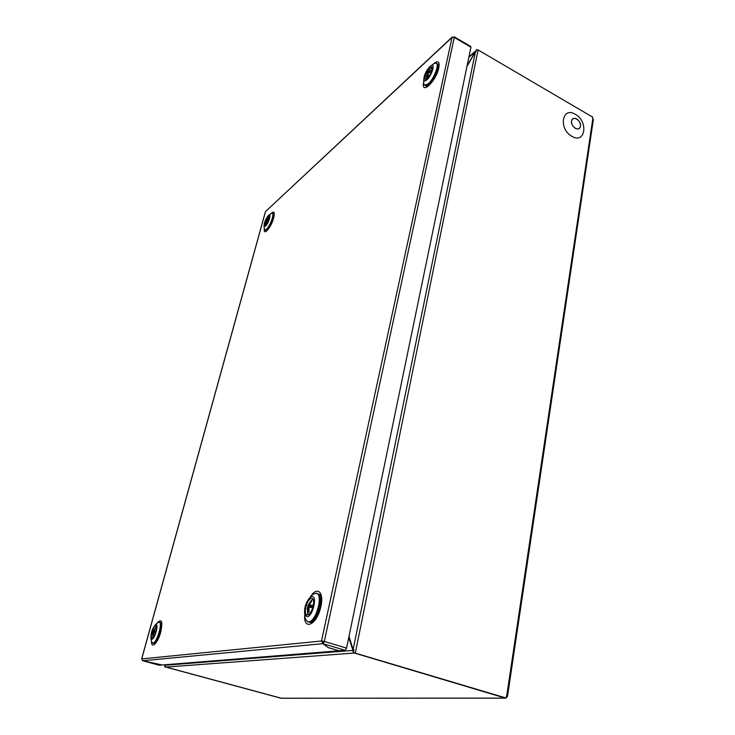 <?xml version="1.0" encoding="UTF-8"?>
<svg xmlns="http://www.w3.org/2000/svg" width="735" height="735" viewBox="0 0 735 735"><rect width="100%" height="100%" fill="white"/><g stroke="black" fill="none" stroke-linecap="round" stroke-linejoin="round"><path stroke-width="1.1" d="M431.987 70.248L429.001 71.35L429.516 69.715L426.447 75.246M426.245 79.297L426.144 78.535M426.116 77L426.897 74.428L427.43 77.313L428.413 76.431L428.137 73.766L428.68 72.802L431.509 71.727M431.583 68.281L432.272 67.951M429.001 71.35L430.26 72.067M427.752 72.021L428.9 72.664M429.626 72.315L429.745 71.773M427.219 72.985L428.239 73.564M426.897 74.428L428.193 75.163M427.164 74.658L428.202 75.246M429.626 67.749C425.593 72.701 424.086 76.596 425.124 79.444L427.21 78.59C431.224 73.73 432.75 69.825 431.785 66.894L429.626 67.749M429.892 66.545C426.043 70.872 423.994 75.255 423.764 79.674C424.067 81.319 425.124 81.364 426.934 79.812C431.767 75.714 435.561 63.155 431.252 65.571L429.892 66.545M423.727 81.521L423.691 83.551L424.564 85.242L428.239 83.799C433.825 79.114 439.53 64.487 436.268 63.247L434.403 63.385L432.722 64.551M424.564 85.242L426.383 85.683L428.863 84.148C433.641 80.106 439.043 68.061 437.619 64.597L436.268 63.247M313.349 605.328L310.005 605.199L309.793 604.363L311.53 601.322L310.537 601.487L307.809 605.732L307.947 606.596L308.902 606.439L308.525 607.937M307.947 606.596L307.662 607.698M308.351 614.616L307.395 612.356M307.212 608.396L307.699 607.68L308.167 612.2L309.141 612.044L308.902 608.359L309.518 607.386L312.816 607.523M310.978 600.761L313.046 599.448M310.005 605.199L313.266 605.732M310.537 601.487L311.236 601.708M308.801 604.528L309.904 604.868M308.195 605.493L310.418 606.191L310.877 605.475M312.55 607.496L310.418 606.191L308.902 606.439L310.556 607.376M307.699 607.68L309.049 608.102M307.91 608.525L308.875 608.819M313.092 606.504L312.237 605.897M311.291 598.455C307.037 598.795 302.995 614.138 307 614.827L307.634 614.855C311.833 614.653 315.949 599.356 312.053 598.51L311.291 598.455M311.695 596.627L310.06 597.463C305.769 602.342 303.996 608.038 304.759 614.543L307.221 616.711C313 616.334 317.704 595.019 311.695 596.627M309.959 597.601C316.592 585.62 324.411 591.482 320.855 606.531C317.143 624.998 303.132 631.438 304.749 614.488L305.236 618.723L307.625 621.792L308.764 621.874C316.215 621.608 323.437 594.468 316.473 593.173L312.798 594.321L310.032 597.491M307.625 621.792L310.905 621.672C316.914 619.091 322.582 600.614 319.1 595.13L316.473 593.173M312.761 620.285L316.298 617.676M321.296 601.45L319.835 597.298M313.496 621.305L311.704 622.536L307.993 621.902M152.715 633.065L152.99 636.023M152.825 635.977L153.349 635.904L153.652 632.523L155.526 632.642M156.114 627.056L153.091 631.117L153.257 632.835M155.976 631.043L154.093 630.924L155.434 628.039L153.091 631.117M152.705 632.679L153.431 632.881M152.733 633.304L153.229 633.451M154.093 630.924L155.893 631.402M153.541 630.382L154.065 630.529M153.146 631.08L155.076 631.2M153.56 631.778L154.065 631.696L153.817 632.523M155.701 632.063L154.065 631.696L155.563 632.532M265.748 225.25C268.514 221.529 269.635 218.46 269.111 216.053L268.174 216.439C265.39 220.206 264.278 223.275 264.848 225.627L265.748 225.25L265.895 221.713L266.125 224.083L266.934 220.766L268.67 220.215M265.473 226.242C268.394 223.807 271.656 213.435 269.001 215.043L268.44 215.456C265.611 219.021 264.141 222.604 264.03 226.196L265.473 226.242M264.26 228.355L264.83 229.963L266.419 229.32C269.984 226.408 274.596 213.756 272.308 213.187L270.737 213.802M264.83 229.963L266.934 229.559C270.103 226.959 274.486 215.952 273.2 213.848L272.308 213.187M152.219 637.943C154.469 637.907 157.924 626.284 155.783 625.963L155.517 625.954C153.248 626.064 149.821 637.695 151.998 637.934L152.219 637.943M151.851 639.294C154.828 639.193 159.082 623.666 155.884 624.612L155.315 624.888C152.099 628.939 150.647 633.506 150.969 638.596L151.851 639.294M151.382 640.654L151.649 642.022L152.917 643.033C156.886 643.024 162.959 622.462 159.146 622.03L156.84 623.399M152.512 643.015L154.001 643.061C157.621 641.784 162.701 625.65 160.414 622.756L159.146 622.03M571.554 121.045C572.28 118.372 574.007 117.674 576.745 118.96C579.391 120.806 580.632 123.214 580.466 126.209C579.759 128.891 578.041 129.599 575.284 128.322C572.62 126.475 571.38 124.05 571.554 121.045C572.317 114.945 581.587 120.347 580.448 126.2C579.759 132.328 570.415 126.953 571.573 121.054M571.904 136.315C558.251 129.048 562.054 105.932 575.349 114.348C588.717 121.523 585.299 144.464 571.904 136.315M348.739 637.622L352.975 650.411L353.728 650.64M165.88 667.04L165.044 666.103L165.393 664.725M466.945 66.472L475.407 51.854L353.112 649.556L348.987 636.418M506.351 696.422L507.462 696.523L506.415 696.036L506.112 698.02L505.046 698.02L354.215 652.992L353.342 652.551L353.921 649.694L353.112 649.556L353.902 649.786M505.349 698.158L281.404 698.25L165.991 667.077L354.399 653.038L505.992 698.02M475.407 51.854L476.151 51.45L476.51 49.658L478.09 49.934L592.805 117.214L592.612 118.5L593.356 119.575L507.472 696.477M506.112 698.02L353.342 652.551M164.649 666.783L280.715 698.149L164.649 666.783L165.145 664.743M506.92 696.587L506.121 697.947M353.563 651.43L353.085 651.623L352.975 650.411L165.063 665.258M353.397 652.276L353.085 651.623M468.866 57.201L475.949 51.514M476.234 51.027L476.344 50.494M467.102 65.7L475.958 50.651M269.065 219.03L267.255 219.59L268.202 217.854L265.987 221.759M265.647 222.595L265.73 222.089M265.895 221.713L266.539 222.016M265.996 221.988L266.539 222.246M267.255 219.59L268.615 220.224M266.584 219.838L267.806 220.408M266.75 219.535L266.208 220.555L266.879 220.849M265.335 212.185L141.717 658.909L321.498 640.993L452.034 37.439L265.73 211.386M323.455 641.857L321.59 640.984L322.885 643.658L328.306 647.627L338.954 650.797L162.187 664.982L142.673 660.747L141.717 658.909M453.568 37.182L452.034 37.439L453.706 37.219M323.299 641.738L322.885 643.658L142.673 660.747L162.15 664.964M323.437 641.545L324.31 641.453L323.06 643.713L323.262 641.499M324.31 641.453L346.562 648.123L470.933 47.215L454.267 37.448L324.31 641.453L321.599 640.993M454.248 36.805L470.832 46.526L470.933 47.215M346.562 648.123L345.128 650.3L339.046 650.787L328.389 647.618L323.06 643.713L345.128 650.3M162.141 664.982L159.1 665.193M478.09 49.934L355.317 652.965M506.691 696.118L592.823 118.62M281.055 698.213L505.055 698.103M313.771 621.047L311.704 622.536C315.499 620.239 318.457 614.947 320.57 606.651C322.187 594.716 320.589 596.756 320.239 594.881L316.831 593.292M153.165 643.198L154.672 643.658C154.479 643.704 156.638 644.209 160.634 632.128L161.682 623.657L161.314 622.609L161.608 623.262L159.798 622.214M151.474 641.352C151.337 649.464 157.906 643.033 160.735 632.082C162.904 621.397 161.774 618.319 157.327 622.867M154.662 643.649L155.315 643.244L154.662 643.649M425.124 85.545L426.943 86.5L427.99 86.087M423.663 82.21C420.723 95.789 436.066 81.557 438.823 67.85C439.824 61.308 437.968 60.059 433.273 64.101M438.813 65.755L438.593 64.643L436.81 63.55M272.915 213.481L274.109 214.28L273.558 218.065C272.327 224.166 266.199 232.26 266.41 230.827L265.445 230.239M271.243 213.416C274.137 210.78 274.945 212.277 273.686 217.891C271.279 227.299 263.35 236.56 264.297 228.998M159.192 665.221L142.801 660.774M426.245 75.834L426.236 79.251M428.11 71.341L426.925 73.463M432.244 67.96L429.966 69.366M423.764 79.674L423.691 83.551M438.345 69.007L437.803 65.709M430.379 83.965L427.412 85.242M431.252 65.571L434.403 63.385M307.267 607.983L307.818 613.89M312.21 599.732L307.809 605.732M304.759 614.543L305.236 618.723M310.06 597.463L312.798 594.321M152.632 632.743L152.999 637.466M269.001 215.043L271.463 213.279M268.257 229.127L266.346 230.009M273.944 216.384L273.337 214.326M264.03 226.196L264.352 229.246M161.737 625.935L160.708 623.455M156.968 641.067L154.662 642.62M150.969 638.596L151.649 642.022M155.315 624.888L157.86 622.398M468.93 56.88L475.793 50.798M269.423 217.009L268.202 217.854M427.935 86.124L426.943 86.5C429.506 86.702 437.362 75.227 438.51 68.291L438.813 65.691M265.565 211.533L452.209 37.044M141.644 658.928L265.344 211.956M142.746 660.774L159.146 665.212"/></g></svg>
